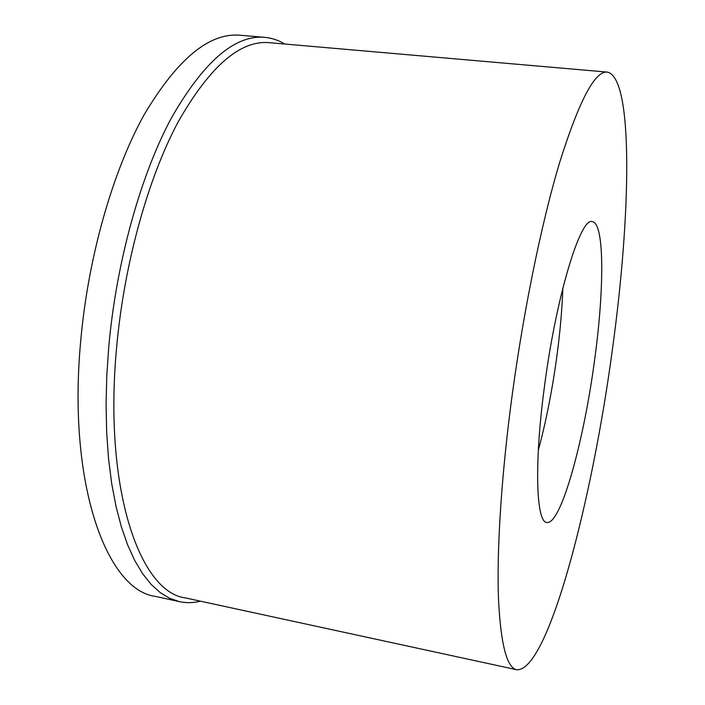 <?xml version="1.0" encoding="UTF-8"?>
<svg xmlns="http://www.w3.org/2000/svg" width="705" height="705" viewBox="0 0 705 705"><rect width="100%" height="100%" fill="white"/><g stroke="black" fill="none" stroke-linecap="round" stroke-linejoin="round"><path stroke-width="1.06" d="M562.846 288.081C562.141 308.358 560.272 330.09 557.258 353.258C552.632 388.27 546.313 420.612 538.312 450.301M544.084 389.38C534.029 465.512 536.355 522.564 546.824 522.476C560.942 525.225 584.163 440.14 594.756 358.801C604.344 288.689 604.546 222.965 592.323 221.652C580.585 216.32 555.646 297.766 544.084 389.38M510.244 409.808C521.762 319.242 540.797 225.274 559.514 162.934C578.99 100.991 594.888 70.703 607.216 72.095C633.91 77.259 630.781 216.232 612.583 348.032C592.658 498.752 548.279 671.75 516.809 669.75C506.86 667.917 500.753 644.388 498.488 599.162C496.778 553.399 500.735 484.899 510.244 409.808M607.216 72.095L269.284 42.679C240.167 40 209.764 66.455 178.057 122.044C148.173 178.004 124.336 262.983 116.722 346.331C103.106 488.847 139.934 592.297 185.292 597.893L516.809 669.75M200.493 601.189C193.381 602.96 186.349 603.11 179.378 601.629L169.667 598.325L160.255 592.641L151.231 584.489L142.718 573.835L134.814 560.651L127.658 544.965L121.348 526.829L115.999 506.34L111.716 483.665L108.579 458.999L106.684 432.588L106.067 404.723L106.781 375.73L108.826 345.979C116.51 261.202 140.85 174.778 171.412 117.938C203.833 61.476 234.941 34.615 264.736 37.356C271.83 38.008 278.51 40.229 284.776 44.027M264.736 37.356L240.202 35.25C209.279 32.43 177.211 59.017 143.996 115.021C112.712 171.403 88.081 257.184 80.661 341.423C67.345 485.384 107.213 590.182 155.32 596.386L179.378 601.629"/></g></svg>
